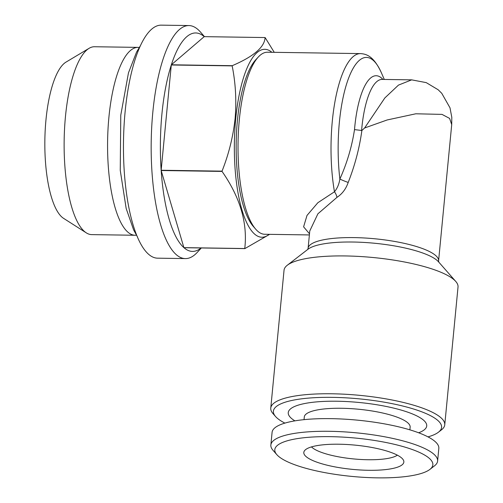 <?xml version="1.0" encoding="UTF-8"?>
<svg xmlns="http://www.w3.org/2000/svg" width="503" height="503" viewBox="0 0 503 503"><rect width="100%" height="100%" fill="white"/><g stroke="black" fill="none" stroke-linecap="round" stroke-linejoin="round"><path stroke-width="0.75" d="M444.753 424.84L458.026 286.999A87.396 21.201 -174.5 0 0 455.768 281.454A87.396 21.201 -174.5 0 0 345.31 255.945A87.396 21.201 -174.5 0 0 287.307 265.232A87.396 21.201 -174.5 0 0 284.038 270.243L270.765 408.09A87.396 21.201 5.5 0 1 332.037 393.786A87.396 21.201 5.5 0 1 444.753 424.84A87.396 21.201 5.5 0 1 441.477 429.851L438.415 432.222A84.485 20.497 5.5 0 1 428.009 436.887M307.691 249.513L308.1 248.325A65.547 15.901 5.5 0 1 354.049 237.605A65.547 15.901 5.5 0 1 438.585 260.894L451.713 124.606L449.594 118.406L442.011 114.388L415.824 113.785L387.203 119.953L364.606 127.988L361.877 130.503C359.45 148.108 354.892 165.412 348.202 182.432A7.281 0.585 -158.4 0 1 339.871 179.037C347.057 162.966 351.937 146.492 354.508 129.617L361.877 130.503M364.606 127.988L384.826 97.966L398.47 85.108L411.661 79.858L382.085 79.417A65.547 20.208 90.9 0 0 361.82 127.951A65.547 20.208 90.9 0 0 361.582 130.642M309.496 233.801L303.598 226.834L307.006 215.435L317.858 202.722L334.47 191.775A91.037 28.067 -89.1 0 1 332.32 121.009A91.037 28.067 -89.1 0 1 360.469 53.601L267.483 52.224A91.037 28.067 90.9 0 0 258.316 57.002A91.037 28.067 90.9 0 0 239.34 119.626A91.037 28.067 90.9 0 0 255.757 229.23A91.037 28.067 90.9 0 0 264.779 234.272L309.389 234.939M384.292 79.449L381.312 72.627A87.396 26.948 90.9 0 0 339.393 122.04A87.396 26.948 90.9 0 0 339.871 179.037C339.085 184.123 337.287 188.367 334.47 191.775A7.281 3.678 -116.7 0 1 336.979 197.352C342.197 193.944 345.945 188.971 348.202 182.432M284.899 423.105A84.485 20.497 5.5 0 1 275.575 416.541A84.485 20.497 5.5 0 1 332.621 397.357A84.485 20.497 5.5 0 1 416.251 409.87A84.485 20.497 5.5 0 1 438.415 432.222M258.316 57.002L255.794 59.719A88.126 27.168 90.9 0 0 237.422 120.343A88.126 27.168 90.9 0 0 253.317 226.432L255.757 229.23M269.168 234.341A93.948 28.967 -89.1 0 1 235.712 118.834A93.948 28.967 -89.1 0 1 271.865 52.287M269.633 234.348L244.848 248.614A109.245 33.682 -89.1 0 1 244.76 248.539C247.721 223.055 240.145 197.346 222.049 171.416A109.245 33.682 -89.1 0 1 222.03 171.146C228.771 154.176 233.122 136.671 235.096 118.639C236.611 100.814 235.637 83.228 232.166 65.887L171.29 64.988L161.155 170.247A109.245 33.682 -89.1 0 1 161.935 113.835A109.245 33.682 -89.1 0 1 171.29 64.988A109.245 33.682 -89.1 0 1 171.353 64.786L232.229 65.692C253.657 56.493 264.609 47.112 265.075 37.555L204.205 36.65L171.353 64.786A109.245 33.682 -89.1 0 1 204.205 36.65M201.345 247.966L197.163 252.475A116.526 35.927 -89.1 0 1 185.431 258.592A116.526 35.927 -89.1 0 1 152.862 111.842A116.526 35.927 -89.1 0 1 188.889 25.559A116.526 35.927 -89.1 0 1 200.439 32.022L204.482 36.656M201.15 247.891A109.245 33.682 -89.1 0 1 183.972 247.709A109.245 33.682 -89.1 0 1 183.891 247.633A109.245 33.682 -89.1 0 1 161.174 170.517A109.245 33.682 -89.1 0 1 161.155 170.247L222.03 171.146M185.431 258.592L157.722 258.177A116.526 35.927 -89.1 0 1 125.153 111.433A116.526 35.927 -89.1 0 1 161.18 25.15L188.889 25.559M135.194 235.266L91.735 234.618A93.948 28.967 -89.1 0 1 86.34 232.883L63.642 218.39A79.543 24.521 -89.1 0 1 45.987 119.689A79.543 24.521 -89.1 0 1 65.962 62.133L89.081 48.319A93.948 28.967 -89.1 0 1 94.526 46.741L137.985 47.383A93.948 28.967 90.9 0 0 108.937 116.948A93.948 28.967 90.9 0 0 135.194 235.266A93.948 28.967 90.9 0 0 136.439 235.197M86.34 232.883A93.948 28.967 -89.1 0 1 65.484 116.306A93.948 28.967 -89.1 0 1 89.081 48.319M397.37 455.165A44.792 10.865 5.5 0 1 367.894 459.736A44.792 10.865 5.5 0 1 311.489 446.897M304.038 419.653L304.296 416.968A53.167 12.902 5.5 0 1 341.568 408.273A53.167 12.902 5.5 0 1 410.14 427.16L409.882 429.839M294.896 420.86A69.552 16.876 5.5 0 1 337.016 401.231A69.552 16.876 5.5 0 1 410.85 413.309A69.552 16.876 5.5 0 1 418.628 432.775M276.857 454.681L273.028 450.323A83.756 20.321 5.5 0 1 270.865 445.004A83.756 20.321 5.5 0 1 329.584 431.304A83.756 20.321 5.5 0 1 437.604 461.062A83.756 20.321 5.5 0 1 434.466 465.866L429.876 469.418A79.386 19.259 5.5 0 1 377.193 477.85A79.386 19.259 5.5 0 1 276.857 454.681A79.386 19.259 5.5 0 1 330.465 436.661A79.386 19.259 5.5 0 1 409.046 448.412A79.386 19.259 5.5 0 1 429.876 469.418M270.865 445.004L272.085 432.347A83.756 20.321 5.5 0 1 330.804 418.647A83.756 20.321 5.5 0 1 438.823 448.406L437.604 461.062M339.041 444.218A50.25 12.191 5.5 0 1 403.494 460.27A50.25 12.191 5.5 0 1 368.617 470.292A50.25 12.191 5.5 0 1 304.504 450.738A50.25 12.191 5.5 0 1 339.041 444.218M139.224 47.489A93.948 28.967 90.9 0 0 137.985 47.383M265.075 37.555A109.245 33.682 -89.1 0 1 265.163 37.624L274.248 52.325M244.848 248.614L183.972 247.709M222.049 171.416L161.174 170.517L183.891 247.633L244.76 248.539M275.575 416.541L273.022 413.629A87.396 21.201 5.5 0 1 270.765 408.09M336.979 197.352L317.896 213.813L309.766 230.984L308.1 248.325M455.768 281.454L438.484 261.774A67.679 16.423 -174.5 0 0 352.943 242.025A67.679 16.423 -174.5 0 0 308.031 249.211L287.307 265.232M354.508 129.617A69.188 21.333 -89.1 0 1 354.753 126.913A69.188 21.333 -89.1 0 1 382.915 79.43M137.432 236.812L133.609 229.884L126.178 208.506L120.248 170.297L120.777 115.181L128.466 72.866L136.558 52.105L140.268 45.905M381.312 72.627C373.452 55.626 366.071 53.984 360.469 53.601M438.761 262.132L438.585 260.894M451.707 124.599L451.807 117.337L450.003 107.837L441.753 93.3L438.163 89.76L426.236 82.624L411.668 79.858"/></g></svg>
